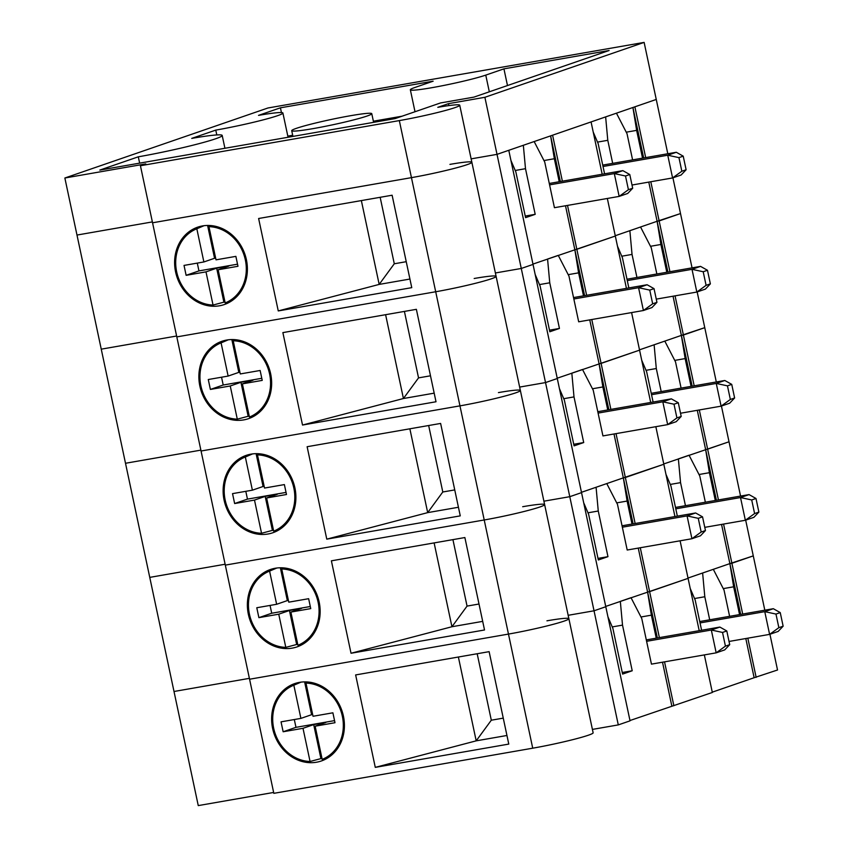<?xml version="1.0" encoding="UTF-8"?>
<svg xmlns="http://www.w3.org/2000/svg" width="848" height="848" viewBox="0 0 848 848"><rect width="100%" height="100%" fill="white"/><g stroke="black" fill="none" stroke-linecap="round" stroke-linejoin="round"><path stroke-width="1.27" d="M474.18 278.494A42.093 2.83 168 0 1 496.112 276.374A42.093 2.83 168 0 1 435.702 291.754L411.45 177.645A42.093 2.83 -12 0 0 471.859 162.265A42.093 2.83 168 0 1 411.45 177.645L152.555 222.791L411.45 177.645L399.323 120.596A42.093 2.83 -12 0 0 459.733 105.216A42.093 2.83 -12 0 0 437.801 107.336L448.486 103.647L484.886 97.297L644.13 42.4L656.257 99.449L634.876 106.827L645.678 157.601M273.639 792.456L198.262 805.6L174.01 691.491L249.386 678.347L174.01 691.491L149.757 577.382L225.133 564.238L149.757 577.382L125.504 463.273L200.881 450.129L125.504 463.273L101.251 349.164L176.617 336.02L101.251 349.164L76.988 235.055L152.364 221.911L76.988 235.055L64.861 178.006L267.915 107.993L644.13 42.4M484.886 97.297L521.276 268.466L533.032 264.406L508.779 150.297L497.023 154.357L471.138 158.862L497.023 154.357L656.257 99.449L667.8 153.753M138.298 156.816L99.82 170.088L395.126 118.593L440.472 102.958L473.852 97.138L609.108 50.509L503.935 68.847L485.766 75.112A40.927 2.756 168 0 1 441.013 85.998A40.927 2.756 168 0 1 410.347 89.793A40.927 2.756 168 0 1 414.979 87.45L433.148 81.185L280.434 107.813L258.523 115.37A46.767 3.148 168 0 1 282.903 113.017A46.767 3.148 168 0 1 215.774 130.104L191.733 138.394A58.459 3.933 168 0 1 222.197 135.457A58.459 3.933 168 0 1 138.298 156.816L139.644 163.145M402.122 116.187L373.374 121.2M292.687 135.267L287.811 136.115M448.899 105.587L448.486 103.647M498.433 392.603A42.093 2.83 168 0 1 520.365 390.483L496.112 276.374A42.093 2.83 168 0 1 435.702 291.754L176.808 336.9L140.429 165.742L399.323 120.596M140.429 165.742L145.771 163.897L64.861 178.006M296.344 128.355A40.927 2.756 168 0 1 341.097 117.459A40.927 2.756 168 0 1 371.774 113.674A40.927 2.756 168 0 1 332.321 124.879A40.927 2.756 168 0 1 291.712 130.687A40.927 2.756 168 0 1 296.344 128.355M507.486 85.542L503.935 68.847M281.441 112.561L280.434 107.813M216.802 134.949L215.774 130.104M616.443 113.176L627.022 133.687L632.597 159.89M612.68 163.357L607.783 140.312L605.642 116.907M593.218 132.044L598.169 143.63L604.582 173.829M648.784 182.097L657.115 221.286L615.256 235.723M642.551 158.152L636.636 130.369L632.915 107.505L643.653 157.961M449.928 164.385A42.093 2.83 168 0 1 471.859 162.265L459.733 105.216M602.186 174.243L591.067 121.932L552.589 135.192L562.372 181.186M672.92 177.826L680.509 213.558L657.115 221.286L667.906 272.07M607.338 198.474L615.319 236.041L532.957 264.088M618.287 724.902L630.043 720.842L605.79 606.733L594.035 610.793L605.79 606.733L581.537 492.624L569.782 496.684L581.537 492.624L557.284 378.515L545.529 382.575L557.284 378.515L533.032 264.406L521.276 268.466L495.391 272.971L521.276 268.466L545.529 382.575L519.644 387.08L545.529 382.575L569.782 496.684L543.897 501.189L569.782 496.684L594.035 610.793L568.16 615.298L594.035 610.793L618.287 724.902L592.413 729.407M597.511 142.104L607.783 140.312M567.513 205.417L576.841 249.301L574.827 249.651L584.601 295.655M650.808 181.737L659.14 220.936L657.115 221.286L660.899 244.478L666.804 272.261M626.248 132.182L636.636 130.369M515.224 170.48L525.495 168.688L523.343 145.273M525.241 216.06L535.194 214.332L525.495 168.688M510.92 160.41L515.881 172.006L525.58 217.65L535.194 214.332M534.155 141.552L544.734 162.053L554.433 207.696L619.157 196.407L614.312 173.586L622.856 170.639L629.778 174.529L625.506 176.002L628.421 189.698L619.157 196.407L627.711 193.461L632.693 188.224L629.778 174.529M543.96 160.548L554.348 158.735L550.617 135.871L560.348 181.546M559.235 181.737L554.348 158.735M278.261 310.93L258.619 218.498L392.115 195.22L411.757 287.652L278.261 310.93L379.173 284.409L409.934 279.045M202.513 225.918A40.927 35.828 71 0 1 246.397 259.679A40.927 35.828 71 0 1 224.338 304.538A40.927 35.828 71 0 1 177.137 277.529A40.927 35.828 71 0 1 197.658 227.169A40.927 35.828 71 0 1 202.513 225.918M406.245 261.693L394.288 263.77L380.158 197.308M361.354 200.584L379.173 284.409L394.288 263.77M565.499 205.767L574.827 249.651L578.601 272.844L568.213 274.657M225.017 302.174A40.513 35.468 71 0 1 223.893 302.164L213.039 305.047L205.99 271.869L186.125 275.324L184.027 265.413L203.88 261.958L196.831 228.78L204.071 225.685M213.039 305.047A39.697 34.747 71 0 1 176.776 272.335A39.697 34.747 71 0 1 196.005 229.108A39.697 34.747 71 0 1 196.831 228.78M211.406 225.621L208.958 226.66A39.697 34.747 71 0 1 245.337 259.87A39.697 34.747 71 0 1 225.176 302.927L230.836 301.432M230.508 301.634A40.513 35.468 71 0 1 229.299 301.835M237.535 264.184L198.951 270.904L197.298 263.103M223.893 302.164L216.675 268.18L228.812 266.071L218.127 269.749L225.176 302.927M208.958 226.66L216.017 259.838L235.871 256.372L237.981 266.283L218.127 269.749M198.951 270.904L186.125 275.324M216.675 268.18L205.99 271.869M203.88 261.958L214.565 258.269L207.59 225.441M215.646 258.078L214.565 258.269M625.506 176.002L614.312 173.586L549.578 184.875M603.023 166.494L667.747 155.216L672.581 177.942L681.845 171.232L686.117 169.759L681.135 174.995L672.581 177.942L632.004 185.023M678.951 157.633L667.747 155.216L676.301 152.269L683.223 156.159L678.951 157.633L681.845 171.232M602.727 165.095L676.301 152.269M628.421 189.698L632.693 188.224M622.856 170.639L549.281 183.465M686.117 169.759L683.223 156.159M656.85 273.999L651.275 247.796L640.547 226.999L629.863 230.677L632.036 254.421L636.943 277.466M617.471 246.153L622.421 257.739L628.845 287.938M673.036 296.206L681.368 335.395L639.509 349.832M522.686 506.712A42.093 2.83 168 0 1 544.628 504.592L520.365 390.483A42.093 2.83 168 0 1 459.955 405.863L435.702 291.754L176.808 336.9L225.314 565.118L273.83 793.336L532.724 748.19A42.093 2.83 168 0 0 593.134 732.81L568.881 618.701A42.093 2.83 168 0 1 508.471 634.081L249.577 679.227L508.471 634.081L532.724 748.19M692.053 267.862L680.509 213.558L659.14 220.936L669.931 271.71M626.439 288.352L615.319 236.041L576.841 249.301L586.625 295.295M649.759 290.111L638.565 287.695L647.109 284.748L654.031 288.638L649.759 290.111L652.674 303.807L643.409 310.516L578.686 321.805L568.987 276.162L558.26 255.365L547.575 259.053L549.748 282.797L539.476 284.589M697.173 291.935L704.762 327.667L681.368 335.395L692.159 386.179M631.59 312.583L639.572 350.15L557.21 378.197M520.365 390.483A42.093 2.83 168 0 1 459.955 405.863L201.061 451.009L459.955 405.863L484.219 519.972L225.314 565.118L484.219 519.972L508.471 634.081A42.093 2.83 168 0 0 568.881 618.701L544.628 504.592A42.093 2.83 168 0 1 484.219 519.972A42.093 2.83 168 0 0 544.628 504.592M621.775 256.213L632.036 254.421M591.777 319.526L601.105 363.41L599.08 363.76L608.853 409.764M675.061 295.846L683.393 335.045L681.368 335.395L685.152 358.587L691.056 386.37M650.501 246.291L660.899 244.478M549.493 330.169L559.447 328.441L549.748 282.797M535.183 274.519L540.134 286.115L549.833 331.759L559.447 328.441M583.498 295.846L578.601 272.844M302.524 425.039L282.872 332.607L416.368 309.329L436.01 401.761L302.524 425.039L403.425 398.518L434.187 393.154M226.766 340.027A40.927 35.828 71 0 1 270.65 373.788A40.927 35.828 71 0 1 248.591 418.647A40.927 35.828 71 0 1 201.389 391.638A40.927 35.828 71 0 1 221.922 341.278A40.927 35.828 71 0 1 226.766 340.027M430.498 375.802L418.541 377.879L404.411 311.417M385.607 314.693L403.425 398.518L418.541 377.879M589.752 319.876L599.08 363.76L602.864 386.953L592.466 388.766M249.27 416.283A40.513 35.468 71 0 1 248.157 416.273L237.292 419.156L230.243 385.978L210.389 389.433L208.279 379.522L228.133 376.067L221.084 342.889L228.324 339.794M237.292 419.156A39.697 34.747 71 0 1 201.029 386.444A39.697 34.747 71 0 1 220.268 343.217A39.697 34.747 71 0 1 221.084 342.889M235.659 339.73L233.221 340.769A39.697 34.747 71 0 1 269.59 373.979A39.697 34.747 71 0 1 249.429 417.036L255.089 415.541M254.76 415.743A40.513 35.468 71 0 1 253.552 415.944M261.788 378.293L223.204 385.013L221.551 377.212M248.157 416.273L240.927 382.289L253.064 380.18L242.38 383.858L249.429 417.036M233.221 340.769L240.27 373.947L260.124 370.481L262.233 380.392L242.38 383.858M223.204 385.013L210.389 389.433M240.927 382.289L230.243 385.978M228.133 376.067L238.818 372.378L231.843 339.55M239.899 372.187L238.818 372.378M652.674 303.807L656.946 302.333L651.964 307.57L643.409 310.516L638.565 287.695L573.842 298.984M627.287 280.603L692.01 269.325L696.833 292.051L706.098 285.341L710.37 283.868L705.388 289.104L696.833 292.051L656.267 299.132M703.204 271.742L692.01 269.325L700.554 266.378L707.476 270.268L703.204 271.742L706.098 285.341M626.979 279.204L700.554 266.378M656.946 302.333L654.031 288.638M647.109 284.748L573.534 297.574M710.37 283.868L707.476 270.268M705.356 502.217L699.791 476.014L689.053 455.217L678.368 458.895L680.552 482.639L685.449 505.684M665.977 474.371L670.927 485.957L677.351 516.156M721.542 524.424L729.874 563.613L688.014 578.05M715.309 500.479L709.405 472.696L705.621 449.504L716.412 500.288M721.425 406.044L729.015 441.776L663.761 463.941M655.843 426.692L663.825 464.259L623.333 477.869L633.106 523.873M698.264 518.329L687.071 515.913L695.625 512.966L702.547 516.856L698.264 518.329L701.179 532.025L691.926 538.734L627.202 550.023L617.492 504.38L606.765 483.583L596.08 487.271L598.264 511.015L587.993 512.807M745.678 520.153L753.278 555.885L729.874 563.613L740.675 614.397M680.096 540.801L688.078 578.368L605.726 606.415M670.28 484.431L680.552 482.639M616.03 433.635L625.358 477.519L663.825 464.259L674.944 516.57M616.719 502.875L627.117 501.062L623.333 477.869L625.358 477.519L635.131 523.513M640.282 547.744L649.61 591.628L647.586 591.978L657.359 637.982M740.558 496.08L729.015 441.776L707.645 449.154L718.436 499.928M723.567 524.064L731.898 563.263L729.874 563.613L733.658 586.805L739.562 614.588M699.006 474.509L709.405 472.696M598.01 558.387L607.963 556.659L598.264 511.015M583.689 502.737L588.639 514.333L598.338 559.977L607.963 556.659M632.004 524.064L627.117 501.062M351.03 653.257L331.388 560.825L464.874 537.547L484.526 629.979L351.03 653.257L451.942 626.736L482.692 621.372M275.271 568.245A40.927 35.828 71 0 1 319.155 602.006A40.927 35.828 71 0 1 297.107 646.865A40.927 35.828 71 0 1 249.895 619.856A40.927 35.828 71 0 1 270.427 569.496A40.927 35.828 71 0 1 275.271 568.245M479.003 604.02L467.057 606.097L452.927 539.635M434.123 542.911L451.942 626.736L467.057 606.097M638.258 548.094L647.586 591.978L651.37 615.171L640.971 616.984M297.775 644.501A40.513 35.468 71 0 1 296.662 644.491L285.797 647.374L278.748 614.196L258.894 617.651L256.785 607.74L276.639 604.285L269.59 571.107L276.83 568.012M285.797 647.374A39.697 34.747 71 0 1 249.535 614.662A39.697 34.747 71 0 1 268.774 571.435A39.697 34.747 71 0 1 269.59 571.107M284.175 567.948L281.727 568.987A39.697 34.747 71 0 1 318.106 602.197A39.697 34.747 71 0 1 297.934 645.254L303.605 643.759M303.266 643.961A40.513 35.468 71 0 1 302.058 644.162M310.294 606.511L271.72 613.231L270.056 605.43M296.662 644.491L289.433 610.507L301.57 608.387L290.885 612.076L297.934 645.254M281.727 568.987L288.776 602.165L308.64 598.699L310.739 608.61L290.885 612.076M271.72 613.231L258.894 617.651M289.433 610.507L278.748 614.196M276.639 604.285L287.334 600.596L280.349 567.768M288.405 600.405L287.334 600.596M701.179 532.025L705.451 530.551L700.469 535.788L691.926 538.734L687.071 515.913L622.347 527.202M675.792 508.821L740.516 497.543L745.35 520.269L754.603 513.559L758.875 512.086L753.893 517.322L745.35 520.269L704.773 527.35M751.71 499.96L740.516 497.543L749.07 494.596L755.992 498.486L751.71 499.96L754.603 513.559M675.496 507.422L749.07 494.596M705.451 530.551L702.547 516.856M695.625 512.966L622.05 525.792M758.875 512.086L755.992 498.486M681.103 388.108L675.527 361.905L664.8 341.108L654.115 344.786L656.299 368.53L661.196 391.575M641.724 360.262L646.674 371.848L653.098 402.047M697.289 410.315L705.621 449.504L707.645 449.154L699.314 409.955M716.306 381.971L704.762 327.667L683.393 335.045L694.183 385.819M650.692 402.461L639.572 350.15L601.105 363.41L610.878 409.404M674.012 404.22L662.818 401.804L671.362 398.857L678.294 402.747L674.012 404.22L676.927 417.916L667.662 424.625L602.939 435.914L593.24 390.271L582.512 369.474L571.828 373.162L574.001 396.906L563.729 398.698M614.005 433.985L623.333 477.869L581.474 492.306M646.028 370.322L656.299 368.53M674.754 360.4L685.152 358.587M573.757 444.278L583.71 442.55L574.001 396.906M559.436 388.628L564.386 400.224L574.085 445.868L583.71 442.55M607.751 409.955L602.864 386.953M326.777 539.148L307.124 446.716L440.621 423.438L460.263 515.87L326.777 539.148L427.689 512.627L458.439 507.263M251.019 454.136A40.927 35.828 71 0 1 294.903 487.897A40.927 35.828 71 0 1 272.844 532.756A40.927 35.828 71 0 1 225.642 505.747A40.927 35.828 71 0 1 246.174 455.387A40.927 35.828 71 0 1 251.019 454.136M454.751 489.911L442.794 491.988L428.664 425.526M409.87 428.802L427.689 512.627L442.794 491.988M273.522 530.392A40.513 35.468 71 0 1 272.409 530.382L261.544 533.265L254.495 500.087L234.642 503.542L232.532 493.631L252.386 490.176L245.337 456.998L252.577 453.903M261.544 533.265A39.697 34.747 71 0 1 225.282 500.553A39.697 34.747 71 0 1 244.521 457.326A39.697 34.747 71 0 1 245.337 456.998M259.923 453.839L257.474 454.878A39.697 34.747 71 0 1 293.843 488.088A39.697 34.747 71 0 1 273.681 531.145L279.342 529.65M279.013 529.852A40.513 35.468 71 0 1 277.805 530.053M286.041 492.402L247.468 499.122L245.803 491.321M272.409 530.382L265.18 496.398L277.317 494.278L266.632 497.967L273.681 531.145M257.474 454.878L264.523 488.056L284.377 484.59L286.486 494.501L266.632 497.967M247.468 499.122L234.642 503.542M265.18 496.398L254.495 500.087M252.386 490.176L263.071 486.487L256.096 453.659M264.152 486.296L263.071 486.487M676.927 417.916L681.198 416.442L676.216 421.679L667.662 424.625L662.818 401.804L598.094 413.093M651.54 394.712L716.263 383.434L721.097 406.16L730.351 399.45L734.622 397.977L729.64 403.213L721.097 406.16L680.52 413.241M727.457 385.851L716.263 383.434L724.807 380.487L731.739 384.377L727.457 385.851L730.351 399.45M651.243 393.313L724.807 380.487M681.198 416.442L678.294 402.747M671.362 398.857L597.798 411.683M734.622 397.977L731.739 384.377M729.609 616.326L724.044 590.123L713.316 569.326L702.621 573.004L704.805 596.748L709.702 619.793M690.23 588.48L695.19 600.066L701.603 630.265M745.805 638.533L754.137 677.722L712.267 692.159M546.939 620.821A42.093 2.83 168 0 1 568.881 618.701M764.811 610.189L753.278 555.885L731.898 563.263L742.689 614.037M699.208 630.679L688.078 578.368L649.61 591.628L659.384 637.622M722.528 632.438L711.324 630.022L719.878 627.075L726.8 630.965L722.528 632.438L725.432 646.134L716.178 652.843L651.455 664.132L641.756 618.489L631.018 597.692L620.333 601.38L622.517 625.124L612.245 626.916M769.931 634.262L777.531 669.994L754.137 677.722M704.349 654.91L712.341 692.477L629.979 720.524M694.533 598.54L704.805 596.748M664.535 661.853L673.863 705.737M747.819 638.173L756.151 677.372M723.27 588.618L733.658 586.805M622.262 672.496L632.216 670.768L622.517 625.124M607.942 616.846L612.892 628.442L622.602 674.086L632.216 670.768M656.257 638.173L651.37 615.171M375.282 767.366L355.641 674.934L489.126 651.656L508.779 744.088L375.282 767.366L476.194 740.845L506.945 735.481M299.535 682.354A40.927 35.828 71 0 1 343.419 716.115A40.927 35.828 71 0 1 321.36 760.974A40.927 35.828 71 0 1 274.148 733.965A40.927 35.828 71 0 1 294.68 683.605A40.927 35.828 71 0 1 299.535 682.354M503.256 718.129L491.31 720.206L477.18 653.744M458.376 657.02L476.194 740.845L491.31 720.206M662.511 662.203L671.839 706.087M322.028 758.61A40.513 35.468 71 0 1 320.915 758.6L310.061 761.483L303.001 728.305L283.147 731.76L281.038 721.849L300.902 718.394L293.843 685.216L301.082 682.121M310.061 761.483A39.697 34.747 71 0 1 273.787 728.771A39.697 34.747 71 0 1 293.026 685.544A39.697 34.747 71 0 1 293.843 685.216M308.428 682.057L305.98 683.096A39.697 34.747 71 0 1 342.359 716.306A39.697 34.747 71 0 1 322.187 759.363L327.858 757.868M327.529 758.07A40.513 35.468 71 0 1 326.321 758.271M334.547 720.62L295.973 727.34L294.309 719.539M320.915 758.6L313.696 724.616L325.823 722.496L315.138 726.185L322.187 759.363M305.98 683.096L313.029 716.274L332.893 712.808L334.992 722.719L315.138 726.185M295.973 727.34L283.147 731.76M313.696 724.616L303.001 728.305M300.902 718.394L311.587 714.705L304.612 681.877M312.658 714.514L311.587 714.705M725.432 646.134L729.704 644.66L724.722 649.897L716.178 652.843L711.324 630.022L646.6 641.311M700.045 622.93L764.769 611.652L769.602 634.378L778.856 627.668L783.139 626.195L778.157 631.431L769.602 634.378L729.026 641.459M775.973 614.069L764.769 611.652L773.323 608.705L780.245 612.595L775.973 614.069L778.856 627.668M699.748 621.531L773.323 608.705M729.704 644.66L726.8 630.965M719.878 627.075L646.303 639.901M783.139 626.195L780.245 612.595M489.317 91.807L485.766 75.112M410.347 89.793L415.011 111.745M282.903 113.017L288.055 137.259M291.712 130.687L292.931 136.411M371.774 113.674L373.618 122.345M222.197 135.457L224.921 148.273M496.112 276.374L471.859 162.265M196.005 229.108L204.008 225.685M220.268 343.217L228.271 339.794M268.774 571.435L276.777 568.012M244.521 457.326L252.524 453.903M293.026 685.544L301.029 682.121"/></g></svg>
